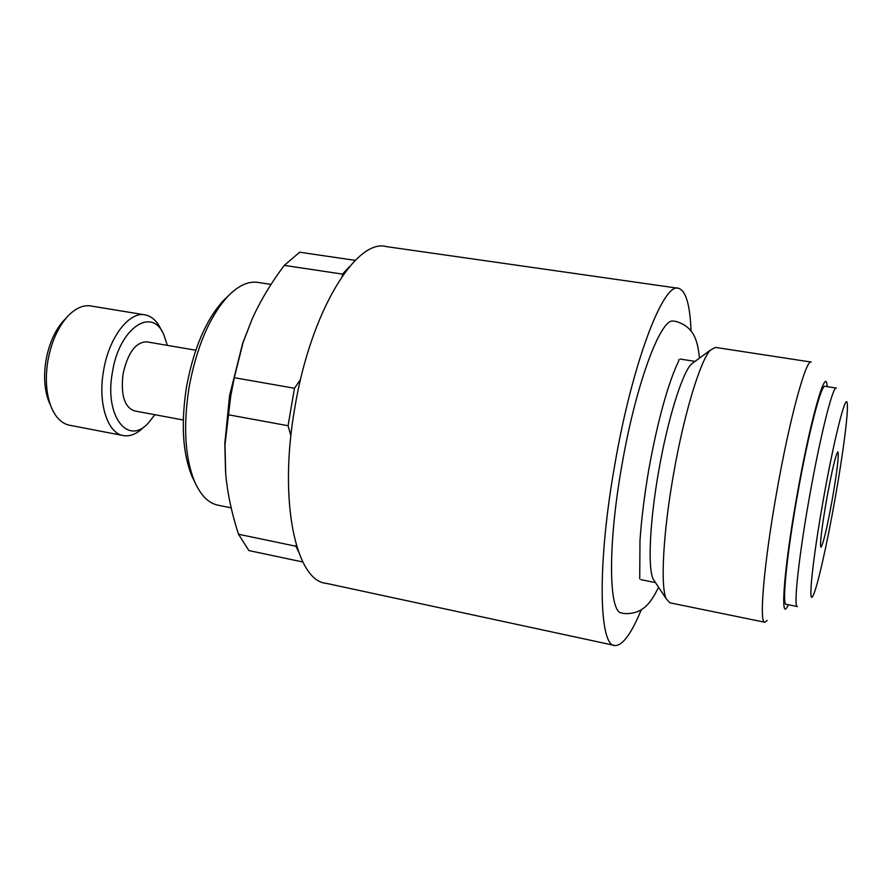 <?xml version="1.0" encoding="UTF-8"?>
<svg xmlns="http://www.w3.org/2000/svg" width="892" height="892" viewBox="0 0 892 892"><rect width="100%" height="100%" fill="white"/><g stroke="black" fill="none" stroke-linecap="round" stroke-linejoin="round"><path stroke-width="1.34" d="M691.032 330.843C690.04 304.952 685.915 290.781 678.667 288.328C663.715 281.404 632.294 362.453 614.688 465.368C596.915 565.417 599.011 646.956 615.023 645.552C622.661 645.585 631.391 633.688 641.225 609.86M614.075 645.34L326.405 583.379C296.01 581.294 278.215 501.482 294.795 407.9C310.55 311.52 356.343 237.952 386.403 246.616L677.987 288.228M195.772 350.233L146.689 341.837C135.707 342.049 127.824 352.753 123.04 373.971C120.621 394.9 124.401 407.198 134.38 410.877L183.273 420.009M302.823 561.993L248.868 550.554L238.51 534.241C231.753 513.424 227.505 493.466 225.743 474.343L224.985 444.852L230.705 396.148L234.295 377.695L243.115 342.417L252.124 319.08L242.68 343.275L229.578 395.591L224.829 443.447L225.542 472.035M228.006 414.702L288.071 425.729L290.903 435.787M300.559 379.423L294.46 388.254L288.071 425.729M623.073 613.373L621.367 612.938C608.701 611.99 607.664 545.28 621.802 465.791C635.784 384.039 660.794 317.641 673.36 321.109L675.311 321.31M767.165 620.419L764.879 622.259C758.914 624.077 763.73 564.937 776.531 493.064C789.431 419.229 806.112 358.328 811.241 362.074M811.084 362.052L715.417 347.401L710.389 350.132C700.298 360.546 683.874 414.367 673.46 474.566C663.113 532.948 660.392 585.899 666.112 598.644L669.914 602.814L764.634 622.203M827.263 386.637L826.873 383.694C824.71 369.199 809.412 424.436 796.846 496.287C784.347 566.387 780.143 619.951 787.034 607.296L788.372 604.743M694.667 361.65L691.289 364.126C681.979 373.625 667.517 419.987 658.619 471.5C649.777 521.452 647.715 567.212 653.033 578.863L655.219 582.175M797.37 606.549C793.367 608.121 798.53 558.347 809.2 498.394C820.004 436.846 832.972 385.244 836.295 388.065M835.102 498.628C843.074 453.827 848.671 410.788 847.188 403.318C845.984 391.934 833.83 439.823 823.16 500.602C812.579 559.931 807.907 606.058 812.868 595.945C816.983 589.077 827.007 544.566 835.102 498.628M797.225 606.515L786.22 604.308C781.827 605.802 786.577 556.062 797.236 496.242C807.996 434.839 821.331 383.426 825.067 386.292L836.217 388.042M154.874 414.702L148.395 422.942C127.935 446.112 104.252 416.263 112.37 372.51C119.138 327.62 152.599 305.889 164.016 335.247L167.306 345.36M143.924 426.989C137.167 433.78 130.377 436.656 123.542 435.619C107.687 433.646 97.707 403.507 103.505 371.061C108.757 337.667 129.072 311.23 145.061 314.876C151.841 316.214 157.226 321.209 161.229 329.884L162.188 331.735M123.542 435.619L69.308 425.183C61.37 423.432 55.204 417.066 50.811 406.05C46.139 393.294 45.146 378.297 47.834 361.093C51.089 343.063 57.333 328.557 66.566 317.585C74.058 309.19 81.663 305.242 89.367 305.744L145.061 314.876M49.963 404.076L48.625 400.932C44.433 389.458 43.53 376.023 45.949 360.613C48.848 344.479 54.457 331.478 62.752 321.622L65.372 318.857M231.184 507.86L218.462 505.273C208.795 503.501 200.867 495.662 194.668 481.747C184.945 457.741 183.072 426.343 189.037 387.552C196.563 347.155 209.43 316.827 227.661 296.545C238.298 285.552 248.467 280.857 258.167 282.452L271.023 284.436M194.824 482.115L191.903 476.161C182.659 453.337 180.853 423.611 186.495 386.961C193.597 348.794 205.818 320.083 223.145 300.816L228.174 296.01M826.505 500.055C831.957 470.374 835.759 454.307 837.923 451.854C839.038 455.176 837.175 470.92 832.336 499.085C827.04 528.075 823.238 544.131 820.93 547.231C819.737 544.555 821.588 528.833 826.505 500.055M296.233 544.934L295.977 546.25L298.452 551.724M349.486 266.652L342.483 274.1L342.16 276.286M252.124 319.08C260.185 301.139 270.9 283.232 284.269 265.381L299.69 252.224L355.25 260.364M295.977 546.25L238.51 534.241M294.46 388.254L234.295 377.695M284.269 265.381L342.483 274.1M675.712 321.365C695.626 327.108 697.7 343.197 699.484 358.116M648.707 470.006C654.672 436.89 661.373 408.949 668.81 386.18C676.27 363.802 679.715 360.491 678.801 359.487M623.664 613.495C644.202 614.934 651.807 600.506 658.575 587.248M639.72 578.886L639.988 540.597C641.415 519.59 644.314 496.086 648.696 470.084M224.829 443.447L224.985 444.852M691.289 364.126L710.389 350.132M680.217 359.063L695.035 361.383M48.625 400.932L50.811 406.05M223.145 300.816L227.661 296.545M191.903 476.161L194.668 481.747M62.752 321.622L66.566 317.585M640.924 579.655L655.497 582.599M653.033 578.863L666.112 598.644M242.68 343.275L243.115 342.417"/></g></svg>

